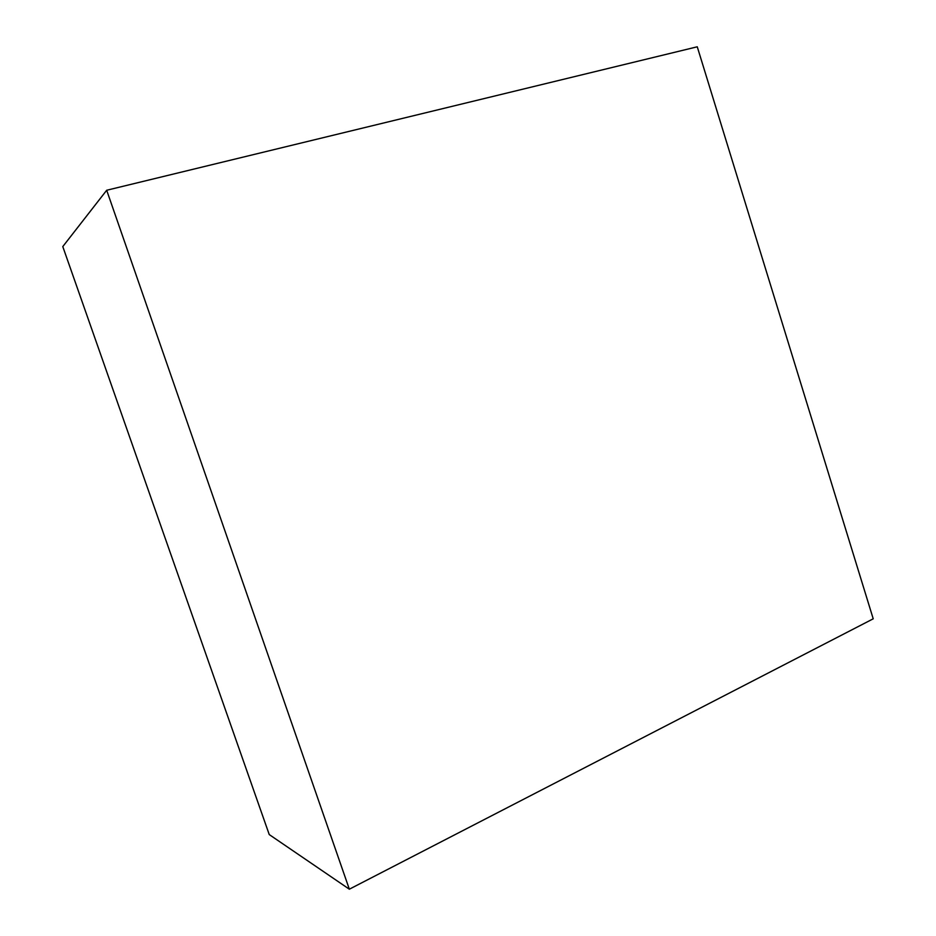 <?xml version="1.0" encoding="UTF-8"?>
<svg xmlns="http://www.w3.org/2000/svg" width="936" height="936" viewBox="0 0 936 936"><rect width="100%" height="100%" fill="white"/><g stroke="black" fill="none" stroke-linecap="round" stroke-linejoin="round"><path stroke-width="1.4" d="M106.692 190.254L62.782 246.589L106.692 190.254L349.339 889.2L873.218 618.813L697.261 46.8L106.692 190.254L697.261 46.8L873.218 618.813L349.339 889.2L269.24 834.573L349.339 889.2L106.692 190.254M269.24 834.573L62.782 246.589L269.24 834.573"/></g></svg>
